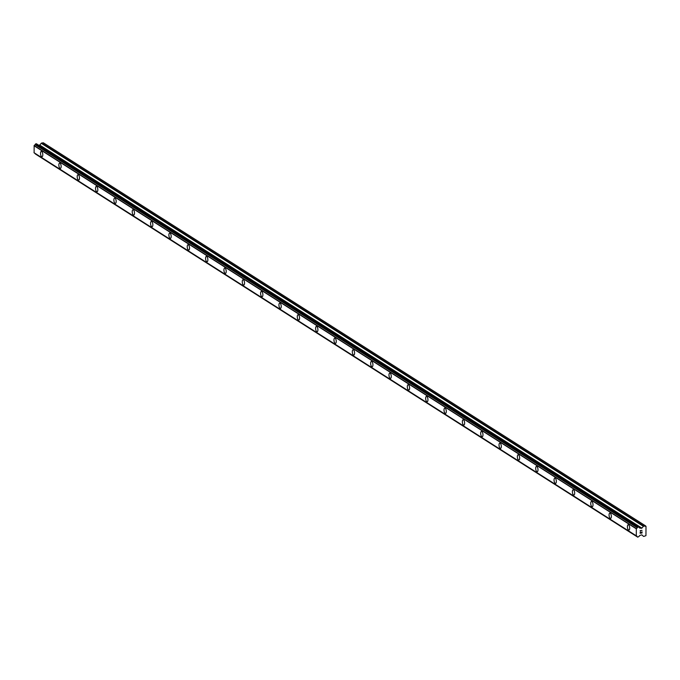 <?xml version="1.0" encoding="UTF-8"?>
<svg xmlns="http://www.w3.org/2000/svg" width="680" height="680" viewBox="0 0 680 680"><rect width="100%" height="100%" fill="white"/><g stroke="black" fill="none" stroke-linecap="round" stroke-linejoin="round"><path stroke-width="1.02" d="M628.906 530.086A2.703 1.097 82.4 0 1 628.541 529.992A2.703 1.097 82.4 0 1 627.428 527.119A2.703 1.097 82.4 0 1 628.192 524.731A2.703 1.097 82.4 0 1 628.567 524.832A2.703 1.097 82.4 0 1 629.688 527.706A2.703 1.097 82.4 0 1 628.906 530.086A2.703 1.097 82.4 0 1 628.541 529.992A2.703 1.097 82.4 0 1 627.419 527.111A2.703 1.097 82.4 0 1 628.192 524.731M610.572 518.423A2.703 1.097 82.4 0 1 610.198 518.321A2.703 1.097 82.4 0 1 609.076 515.448A2.703 1.097 82.4 0 1 609.85 513.068A2.703 1.097 82.4 0 1 610.223 513.162A2.703 1.097 82.4 0 1 611.346 516.035A2.703 1.097 82.4 0 1 610.572 518.423A2.703 1.097 82.4 0 1 610.207 518.321A2.703 1.097 82.4 0 1 609.085 515.448A2.703 1.097 82.4 0 1 609.858 513.068M592.229 506.753A2.703 1.097 82.4 0 1 591.855 506.66A2.703 1.097 82.4 0 1 590.741 503.787A2.703 1.097 82.4 0 1 591.515 501.398A2.703 1.097 82.4 0 1 591.88 501.5A2.703 1.097 82.4 0 1 593.002 504.373A2.703 1.097 82.4 0 1 592.229 506.753A2.703 1.097 82.4 0 1 591.863 506.66A2.703 1.097 82.4 0 1 590.741 503.778A2.703 1.097 82.4 0 1 591.515 501.398M573.886 495.083A2.703 1.097 82.4 0 1 573.52 494.989A2.703 1.097 82.4 0 1 572.407 492.116A2.703 1.097 82.4 0 1 573.172 489.736A2.703 1.097 82.4 0 1 573.546 489.829A2.703 1.097 82.4 0 1 574.659 492.702A2.703 1.097 82.4 0 1 573.886 495.083A2.703 1.097 82.4 0 1 573.52 494.989A2.703 1.097 82.4 0 1 572.399 492.116A2.703 1.097 82.4 0 1 573.172 489.736M555.552 483.421A2.703 1.097 82.4 0 1 555.178 483.318A2.703 1.097 82.4 0 1 554.064 480.454A2.703 1.097 82.4 0 1 554.837 478.065A2.703 1.097 82.4 0 1 555.203 478.159A2.703 1.097 82.4 0 1 556.325 481.04A2.703 1.097 82.4 0 1 555.552 483.421A2.703 1.097 82.4 0 1 555.186 483.318A2.703 1.097 82.4 0 1 554.056 480.445A2.703 1.097 82.4 0 1 554.829 478.065M536.843 471.656A2.703 1.097 82.4 0 1 535.721 468.784A2.703 1.097 82.4 0 1 536.494 466.395A2.703 1.097 82.4 0 1 536.86 466.497A2.703 1.097 82.4 0 1 537.982 469.37A2.703 1.097 82.4 0 1 537.208 471.75A2.703 1.097 82.4 0 1 536.843 471.656M537.208 471.75A2.703 1.097 82.4 0 1 536.835 471.656A2.703 1.097 82.4 0 1 535.712 468.784A2.703 1.097 82.4 0 1 536.494 466.395M518.865 460.088A2.703 1.097 82.4 0 1 518.491 459.986A2.703 1.097 82.4 0 1 517.387 457.113A2.703 1.097 82.4 0 1 518.152 454.733A2.703 1.097 82.4 0 1 518.525 454.827A2.703 1.097 82.4 0 1 519.639 457.708A2.703 1.097 82.4 0 1 518.865 460.088A2.703 1.097 82.4 0 1 518.5 459.986A2.703 1.097 82.4 0 1 517.378 457.113A2.703 1.097 82.4 0 1 518.152 454.733M500.165 448.324A2.703 1.097 82.4 0 1 499.043 445.451A2.703 1.097 82.4 0 1 499.817 443.062A2.703 1.097 82.4 0 1 500.183 443.164A2.703 1.097 82.4 0 1 501.304 446.037A2.703 1.097 82.4 0 1 500.531 448.417A2.703 1.097 82.4 0 1 500.165 448.324M500.531 448.417A2.703 1.097 82.4 0 1 500.157 448.324A2.703 1.097 82.4 0 1 499.035 445.442A2.703 1.097 82.4 0 1 499.808 443.062M482.188 436.756A2.703 1.097 82.4 0 1 481.814 436.654A2.703 1.097 82.4 0 1 480.7 433.78A2.703 1.097 82.4 0 1 481.474 431.4A2.703 1.097 82.4 0 1 481.839 431.494A2.703 1.097 82.4 0 1 482.962 434.367A2.703 1.097 82.4 0 1 482.188 436.756A2.703 1.097 82.4 0 1 481.822 436.654A2.703 1.097 82.4 0 1 480.692 433.78A2.703 1.097 82.4 0 1 481.474 431.4M463.845 425.085A2.703 1.097 82.4 0 1 463.471 424.991A2.703 1.097 82.4 0 1 462.366 422.118A2.703 1.097 82.4 0 1 463.131 419.73A2.703 1.097 82.4 0 1 463.505 419.832A2.703 1.097 82.4 0 1 464.618 422.705A2.703 1.097 82.4 0 1 463.845 425.085A2.703 1.097 82.4 0 1 463.479 424.991A2.703 1.097 82.4 0 1 462.358 422.11A2.703 1.097 82.4 0 1 463.131 419.73M445.51 413.414A2.703 1.097 82.4 0 1 445.145 413.321A2.703 1.097 82.4 0 1 444.023 410.448A2.703 1.097 82.4 0 1 444.796 408.068A2.703 1.097 82.4 0 1 445.162 408.161A2.703 1.097 82.4 0 1 446.284 411.034A2.703 1.097 82.4 0 1 445.51 413.423A2.703 1.097 82.4 0 1 445.137 413.321A2.703 1.097 82.4 0 1 444.014 410.448A2.703 1.097 82.4 0 1 444.788 408.068M427.168 401.752A2.703 1.097 82.4 0 1 426.793 401.659A2.703 1.097 82.4 0 1 425.68 398.786A2.703 1.097 82.4 0 1 426.453 396.398A2.703 1.097 82.4 0 1 426.819 396.491A2.703 1.097 82.4 0 1 427.941 399.373A2.703 1.097 82.4 0 1 427.168 401.752A2.703 1.097 82.4 0 1 426.802 401.65A2.703 1.097 82.4 0 1 425.671 398.777A2.703 1.097 82.4 0 1 426.445 396.398M408.833 390.082A2.703 1.097 82.4 0 1 408.459 389.988A2.703 1.097 82.4 0 1 407.337 387.115A2.703 1.097 82.4 0 1 408.111 384.727A2.703 1.097 82.4 0 1 408.484 384.829A2.703 1.097 82.4 0 1 409.598 387.702A2.703 1.097 82.4 0 1 408.825 390.082A2.703 1.097 82.4 0 1 408.45 389.988A2.703 1.097 82.4 0 1 407.337 387.115A2.703 1.097 82.4 0 1 408.111 384.727M390.481 378.42A2.703 1.097 82.4 0 1 390.116 378.318A2.703 1.097 82.4 0 1 389.002 375.445A2.703 1.097 82.4 0 1 389.767 373.065A2.703 1.097 82.4 0 1 390.142 373.159A2.703 1.097 82.4 0 1 391.263 376.04A2.703 1.097 82.4 0 1 390.481 378.42A2.703 1.097 82.4 0 1 390.116 378.318A2.703 1.097 82.4 0 1 388.994 375.445A2.703 1.097 82.4 0 1 389.767 373.065M372.147 366.75A2.703 1.097 82.4 0 1 371.773 366.656A2.703 1.097 82.4 0 1 370.651 363.774A2.703 1.097 82.4 0 1 371.425 361.394A2.703 1.097 82.4 0 1 371.798 361.497A2.703 1.097 82.4 0 1 372.921 364.37A2.703 1.097 82.4 0 1 372.147 366.75A2.703 1.097 82.4 0 1 371.781 366.656A2.703 1.097 82.4 0 1 370.659 363.783A2.703 1.097 82.4 0 1 371.433 361.394M353.804 355.087A2.703 1.097 82.4 0 1 353.43 354.986A2.703 1.097 82.4 0 1 352.317 352.113A2.703 1.097 82.4 0 1 353.09 349.732A2.703 1.097 82.4 0 1 353.455 349.826A2.703 1.097 82.4 0 1 354.577 352.707A2.703 1.097 82.4 0 1 353.804 355.087A2.703 1.097 82.4 0 1 353.438 354.986A2.703 1.097 82.4 0 1 352.317 352.113A2.703 1.097 82.4 0 1 353.09 349.732M335.461 343.417A2.703 1.097 82.4 0 1 335.096 343.324A2.703 1.097 82.4 0 1 333.982 340.45A2.703 1.097 82.4 0 1 334.747 338.062A2.703 1.097 82.4 0 1 335.121 338.164A2.703 1.097 82.4 0 1 336.234 341.037A2.703 1.097 82.4 0 1 335.461 343.417A2.703 1.097 82.4 0 1 335.096 343.324A2.703 1.097 82.4 0 1 333.974 340.442A2.703 1.097 82.4 0 1 334.747 338.062M317.126 331.755A2.703 1.097 82.4 0 1 316.752 331.653A2.703 1.097 82.4 0 1 315.639 328.78A2.703 1.097 82.4 0 1 316.412 326.4A2.703 1.097 82.4 0 1 316.778 326.493A2.703 1.097 82.4 0 1 317.9 329.366A2.703 1.097 82.4 0 1 317.126 331.755A2.703 1.097 82.4 0 1 316.761 331.653A2.703 1.097 82.4 0 1 315.63 328.78A2.703 1.097 82.4 0 1 316.404 326.4M298.418 319.982A2.703 1.097 82.4 0 1 297.296 317.118A2.703 1.097 82.4 0 1 298.07 314.729A2.703 1.097 82.4 0 1 298.435 314.823A2.703 1.097 82.4 0 1 299.557 317.704A2.703 1.097 82.4 0 1 298.784 320.084A2.703 1.097 82.4 0 1 298.418 319.982M298.784 320.084A2.703 1.097 82.4 0 1 298.409 319.991A2.703 1.097 82.4 0 1 297.296 317.109A2.703 1.097 82.4 0 1 298.07 314.729M280.44 308.414A2.703 1.097 82.4 0 1 280.075 308.32A2.703 1.097 82.4 0 1 278.962 305.447A2.703 1.097 82.4 0 1 279.726 303.059A2.703 1.097 82.4 0 1 280.1 303.161A2.703 1.097 82.4 0 1 281.214 306.034A2.703 1.097 82.4 0 1 280.44 308.414A2.703 1.097 82.4 0 1 280.075 308.32A2.703 1.097 82.4 0 1 278.953 305.447A2.703 1.097 82.4 0 1 279.726 303.059M261.74 296.65A2.703 1.097 82.4 0 1 260.618 293.777A2.703 1.097 82.4 0 1 261.392 291.397A2.703 1.097 82.4 0 1 261.757 291.49A2.703 1.097 82.4 0 1 262.879 294.372A2.703 1.097 82.4 0 1 262.106 296.752A2.703 1.097 82.4 0 1 261.74 296.65M262.106 296.752A2.703 1.097 82.4 0 1 261.732 296.65A2.703 1.097 82.4 0 1 260.61 293.777A2.703 1.097 82.4 0 1 261.383 291.397M243.763 285.082A2.703 1.097 82.4 0 1 243.389 284.988A2.703 1.097 82.4 0 1 242.275 282.115A2.703 1.097 82.4 0 1 243.049 279.726A2.703 1.097 82.4 0 1 243.415 279.828A2.703 1.097 82.4 0 1 244.536 282.701A2.703 1.097 82.4 0 1 243.763 285.082A2.703 1.097 82.4 0 1 243.398 284.988A2.703 1.097 82.4 0 1 242.267 282.115A2.703 1.097 82.4 0 1 243.049 279.726M225.42 273.42A2.703 1.097 82.4 0 1 225.046 273.317A2.703 1.097 82.4 0 1 223.941 270.445A2.703 1.097 82.4 0 1 224.706 268.065A2.703 1.097 82.4 0 1 225.08 268.158A2.703 1.097 82.4 0 1 226.194 271.039A2.703 1.097 82.4 0 1 225.42 273.42A2.703 1.097 82.4 0 1 225.054 273.317A2.703 1.097 82.4 0 1 223.932 270.445A2.703 1.097 82.4 0 1 224.706 268.065M207.085 261.749A2.703 1.097 82.4 0 1 206.712 261.655A2.703 1.097 82.4 0 1 205.598 258.782A2.703 1.097 82.4 0 1 206.371 256.394A2.703 1.097 82.4 0 1 206.737 256.496A2.703 1.097 82.4 0 1 207.859 259.369A2.703 1.097 82.4 0 1 207.085 261.749A2.703 1.097 82.4 0 1 206.72 261.655A2.703 1.097 82.4 0 1 205.589 258.774A2.703 1.097 82.4 0 1 206.363 256.394M188.743 250.087A2.703 1.097 82.4 0 1 188.369 249.985A2.703 1.097 82.4 0 1 187.255 247.112A2.703 1.097 82.4 0 1 188.029 244.732A2.703 1.097 82.4 0 1 188.394 244.825A2.703 1.097 82.4 0 1 189.516 247.699A2.703 1.097 82.4 0 1 188.743 250.087A2.703 1.097 82.4 0 1 188.377 249.985A2.703 1.097 82.4 0 1 187.246 247.112A2.703 1.097 82.4 0 1 188.029 244.732M170.408 238.417A2.703 1.097 82.4 0 1 170.034 238.315A2.703 1.097 82.4 0 1 168.92 235.45A2.703 1.097 82.4 0 1 169.685 233.061A2.703 1.097 82.4 0 1 170.059 233.163A2.703 1.097 82.4 0 1 171.173 236.036A2.703 1.097 82.4 0 1 170.399 238.417A2.703 1.097 82.4 0 1 170.025 238.323A2.703 1.097 82.4 0 1 168.912 235.441A2.703 1.097 82.4 0 1 169.685 233.061M152.056 226.746A2.703 1.097 82.4 0 1 151.691 226.652A2.703 1.097 82.4 0 1 150.578 223.779A2.703 1.097 82.4 0 1 151.351 221.391A2.703 1.097 82.4 0 1 151.716 221.493A2.703 1.097 82.4 0 1 152.839 224.366A2.703 1.097 82.4 0 1 152.056 226.746A2.703 1.097 82.4 0 1 151.691 226.652A2.703 1.097 82.4 0 1 150.569 223.779A2.703 1.097 82.4 0 1 151.343 221.4M133.722 215.084A2.703 1.097 82.4 0 1 133.348 214.982A2.703 1.097 82.4 0 1 132.226 212.109A2.703 1.097 82.4 0 1 132.999 209.729A2.703 1.097 82.4 0 1 133.374 209.822A2.703 1.097 82.4 0 1 134.495 212.704A2.703 1.097 82.4 0 1 133.722 215.084A2.703 1.097 82.4 0 1 133.356 214.982A2.703 1.097 82.4 0 1 132.234 212.109A2.703 1.097 82.4 0 1 133.008 209.729M115.379 203.413A2.703 1.097 82.4 0 1 115.005 203.32A2.703 1.097 82.4 0 1 113.892 200.447A2.703 1.097 82.4 0 1 114.665 198.058A2.703 1.097 82.4 0 1 115.039 198.16A2.703 1.097 82.4 0 1 116.153 201.033A2.703 1.097 82.4 0 1 115.379 203.413A2.703 1.097 82.4 0 1 115.013 203.32A2.703 1.097 82.4 0 1 113.892 200.447A2.703 1.097 82.4 0 1 114.665 198.058M97.036 191.751A2.703 1.097 82.4 0 1 96.671 191.649A2.703 1.097 82.4 0 1 95.557 188.776A2.703 1.097 82.4 0 1 96.322 186.396A2.703 1.097 82.4 0 1 96.696 186.49A2.703 1.097 82.4 0 1 97.818 189.371A2.703 1.097 82.4 0 1 97.036 191.751A2.703 1.097 82.4 0 1 96.671 191.649A2.703 1.097 82.4 0 1 95.548 188.776A2.703 1.097 82.4 0 1 96.322 186.396M78.701 180.081A2.703 1.097 82.4 0 1 78.328 179.987A2.703 1.097 82.4 0 1 77.214 177.114A2.703 1.097 82.4 0 1 77.987 174.726A2.703 1.097 82.4 0 1 78.353 174.828A2.703 1.097 82.4 0 1 79.475 177.701A2.703 1.097 82.4 0 1 78.701 180.081A2.703 1.097 82.4 0 1 78.336 179.987A2.703 1.097 82.4 0 1 77.206 177.106A2.703 1.097 82.4 0 1 77.979 174.726M59.993 168.317A2.703 1.097 82.4 0 1 58.871 165.444A2.703 1.097 82.4 0 1 59.645 163.064A2.703 1.097 82.4 0 1 60.01 163.157A2.703 1.097 82.4 0 1 61.132 166.031A2.703 1.097 82.4 0 1 60.358 168.419A2.703 1.097 82.4 0 1 59.993 168.317M60.358 168.419A2.703 1.097 82.4 0 1 59.984 168.317A2.703 1.097 82.4 0 1 58.871 165.444A2.703 1.097 82.4 0 1 59.645 163.064M42.015 156.749A2.703 1.097 82.4 0 1 41.65 156.655A2.703 1.097 82.4 0 1 40.536 153.782A2.703 1.097 82.4 0 1 41.302 151.394A2.703 1.097 82.4 0 1 41.675 151.495A2.703 1.097 82.4 0 1 42.789 154.369A2.703 1.097 82.4 0 1 42.015 156.749A2.703 1.097 82.4 0 1 41.65 156.647A2.703 1.097 82.4 0 1 40.528 153.773A2.703 1.097 82.4 0 1 41.302 151.394M35.479 153.977L637.143 536.596A1.156 0.994 122.5 0 0 636.293 535.883L636.327 528.623A1.156 0.994 122.5 0 0 637.194 527.68L638.452 526.813L639.208 527.417A1.156 0.994 122.5 0 0 640.075 528.13L641.716 528.25L643.424 526.346A0.722 0.62 -57.5 0 1 643.884 526.082L646 526.286L645.949 535.636L643.832 536.401A0.722 0.62 -57.5 0 1 643.373 536.265L641.835 534.846L640.042 535.381A1.156 0.994 122.5 0 0 639.158 536.325L637.746 537.166L35.47 153.935M34.892 153.315A1.156 0.994 122.5 0 1 34.969 153.535L637.168 536.664M638.461 526.813L36.431 143.786L35.011 144.619A1.156 0.994 122.5 0 1 34.153 145.562L34.111 152.821L636.293 535.883M645.549 525.861L43.367 142.8L41.709 143.021A0.722 0.62 122.5 0 0 41.251 143.284L39.729 145.087L38.794 145.291M640.245 533.103L641.019 533.001L640.245 533.103L640.254 532.066L640.245 533.103M641.019 533.001L641.146 532.423M641.146 532.984L641.912 532.882L641.146 532.984M641.912 532.882L641.92 531.845L642.039 533.001L640.118 533.256L640.254 532.066M640.118 533.256L642.039 533.001L642.039 531.828M640.5 531.106L640.135 530.646L642.056 530.391M34.059 145.707L636.233 528.768L34.034 145.732M34 152.685L636.174 535.746L34.026 152.703M34.153 145.562L636.327 528.623M639.277 527.62L640.075 528.13M639.226 527.476L640.212 528.096M34.969 153.535L637.143 536.596M35.011 144.619L637.194 527.68M35.215 144.389L637.389 527.45M35.309 144.356L637.483 527.417M35.505 144.143L637.678 527.204M35.53 144.041L637.704 527.102M35.785 143.82L637.959 526.881M36.278 143.752L638.452 526.813M39.542 145.189L641.716 528.25M39.729 145.087L641.903 528.148M41.251 143.284L643.424 526.346M41.709 143.021L643.884 526.082M35.572 154.105L637.746 537.166M35.071 153.68L637.245 536.741M36.431 143.786L638.605 526.847M639.217 527.433L640.313 528.13"/></g></svg>
